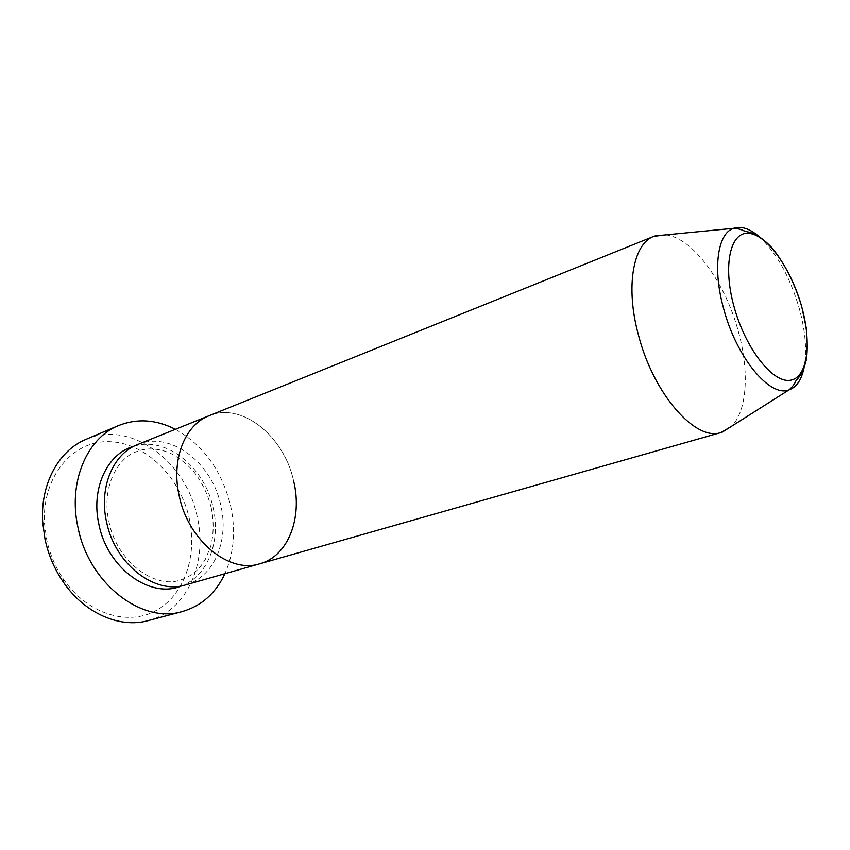 <?xml version="1.0" encoding="UTF-8"?>
<svg xmlns="http://www.w3.org/2000/svg" width="850" height="850" viewBox="0 0 850 850"><rect width="100%" height="100%" fill="white"/><g stroke="black" fill="none" stroke-linecap="round" stroke-linejoin="round"><path stroke-width="0.64" stroke-dasharray="4.25 3.19" d="M189.21 518.149C197.689 555.528 184.546 594.915 156.124 610.566C127.872 626.386 87.189 613.997 63.548 579.296C55.452 567.364 49.863 554.242 46.75 539.909L44.561 523.919C41.576 477.222 72.388 440.64 108.726 441.671C145.063 442.202 179.988 476.595 189.21 518.149M148.229 620.606C187.244 610.799 208.154 561.956 197.115 516.29C186.001 461.189 130.273 419.613 86.073 439.344M137.498 444.603C170.212 430.536 212.075 462.676 220.788 505.187C229.319 540.324 214.104 577.267 185.597 584.906M175.398 429.314C203.373 445.177 221.733 470.464 230.477 505.187C235.928 530.007 234.069 552.851 224.91 573.718M293.59 480.792C284.102 436.178 241.697 401.689 209.079 415.735C241.697 401.689 284.102 436.178 293.59 480.792C302.749 517.703 288.277 556.166 259.845 563.773M665.731 234.887C692.676 237.522 725.443 282.731 738.427 331.734C749.487 371.429 747.203 411.166 731.393 426.381M133.822 446.282C166.09 435.827 204.776 467.266 213.148 507.748C221.127 541.004 207.867 576.13 181.666 585.841M758.71 236.258C776.294 252.291 789.809 276.346 799.266 308.401C805.598 331.638 807.16 351.592 803.962 368.241M63.548 579.296L63.081 581.729M211.289 507.886C208.314 495.964 203.384 485.084 196.488 475.256C187.861 462.931 171.764 453.146 167.418 452.072C156.198 448.067 145.881 447.939 136.446 451.701C116.418 458.352 101.363 489.026 108.981 521.783C116.737 562.445 156.06 589.454 180.413 579.944C188.158 577.702 194.937 573.123 200.749 566.196L205.201 559.704L210.704 546.518C213.786 534.299 213.977 521.422 211.289 507.886M44.561 523.919L42.702 522.293"/><path stroke-width="1.27" d="M118.554 425.563L86.073 439.344C58.778 450.415 40.099 484.171 42.702 522.293L45.05 539.452C48.386 554.838 54.4 568.926 63.081 581.729C84.416 613.424 119.882 628.617 148.229 620.606L182.325 611.554C142.184 624.155 89.048 583.844 78.041 527.722C67.787 482.545 86.817 438.069 118.554 425.563C137.158 418.232 156.102 419.486 175.398 429.314M293.59 480.792C302.749 517.703 288.277 556.166 259.845 563.773L185.597 584.906C155.189 594.979 114.973 564.347 106.558 521.953C98.685 487.688 113.093 453.741 137.498 444.603L209.079 415.735C184.737 424.798 170.786 460.169 179.308 496.336C170.786 460.169 184.737 424.798 209.079 415.735L653.862 236.364L665.731 234.887M259.845 563.773C229.553 573.92 188.509 541.089 179.308 496.336C188.509 541.089 229.553 573.92 259.845 563.773L721.119 432.501C695.81 441.926 653.374 394.092 638.371 334.719C625.26 286.631 633.154 243.61 653.862 236.364M224.91 573.718C215.709 593.321 201.514 605.933 182.325 611.554M731.393 426.381L721.119 432.501M181.666 585.841C151.013 599.335 107.631 568.831 98.961 524.631C90.663 488.665 107.344 453.433 133.822 446.282M733.964 306.393C745.131 347.777 772.119 382.649 789.671 380.354C807.394 378.686 812.207 343.878 801.614 306.425C791.244 268.972 767.38 234.993 748.999 233.357C730.458 231.115 722.521 265.009 733.964 306.393M803.962 368.241C801.391 380.067 796.407 387.292 789.013 389.916C770.015 397.842 736.429 357.595 723.616 308.55C712.449 268.653 717.591 233.272 733.603 228.321C741.051 225.856 749.424 228.501 758.71 236.258M722.33 432.119L789.013 389.916C796.248 383.339 794.559 381.724 796.854 379.727C799.053 376.837 802.549 374.276 806.161 360.453C807.532 353.388 807.564 342.571 806.268 327.994L801.709 306.436C794.622 283.22 784.869 263.861 772.469 248.359C759.688 234.515 750.263 232.241 747.171 231.816L742.666 230.414C741.519 229.479 738.491 228.778 733.603 228.321L655.063 235.917"/></g></svg>
